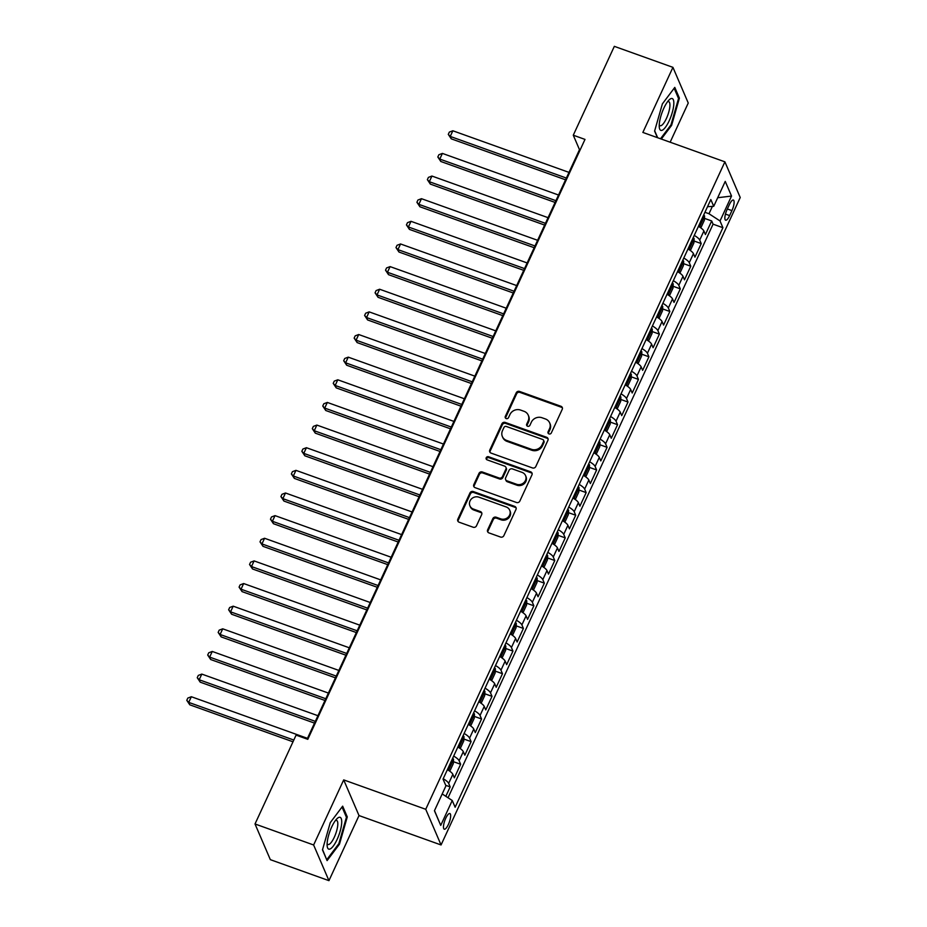 <?xml version="1.0" encoding="UTF-8"?>
<svg xmlns="http://www.w3.org/2000/svg" width="927" height="927" viewBox="0 0 927 927"><rect width="100%" height="100%" fill="white"/><g stroke="black" fill="none" stroke-linecap="round" stroke-linejoin="round"><path stroke-width="1.39" d="M548.993 433.917A1.784 1.634 -23.2 0 0 551.322 432.932L562.237 409.328A2.549 2.341 -23.2 0 0 560.962 406.281L519.549 391.437A2.549 2.341 -23.2 0 0 516.212 392.828L505.308 416.443A1.784 1.634 -23.2 0 0 506.2 418.575A1.784 1.634 -23.2 0 0 508.529 417.602L509.943 414.543A8.169 7.474 -23.2 0 1 520.592 410.07L524.045 411.31A8.169 7.474 -23.2 0 1 528.263 415.192A8.169 7.474 -23.2 0 1 528.112 421.055L526.71 424.114A1.784 1.634 -23.2 0 0 527.602 426.246A1.784 1.634 -23.2 0 0 529.931 425.261L531.333 422.214A8.169 7.474 -23.2 0 1 541.982 417.741L545.435 418.969A8.169 7.474 -23.2 0 1 549.653 422.863A8.169 7.474 -23.2 0 1 549.514 428.726L548.1 431.773A1.784 1.634 -23.2 0 0 548.993 433.917M448.39 824.439A8.32 2.399 109.7 0 0 449.873 813.524A8.32 2.399 109.7 0 0 445.736 818.274A8.32 2.399 109.7 0 0 444.253 829.19A8.32 2.399 109.7 0 0 448.39 824.439M487.637 529.838A2.549 2.341 -23.2 0 0 488.911 532.886L500.534 537.046A2.549 2.341 -23.2 0 0 503.859 535.655L515.98 509.433A2.549 2.341 -23.2 0 0 514.705 506.385L473.291 491.542A2.549 2.341 -23.2 0 0 469.966 492.944L457.845 519.155A2.549 2.341 -23.2 0 0 459.12 522.202L473.152 527.231A2.549 2.341 -23.2 0 0 476.478 525.841L481.669 514.612A2.549 2.341 -23.2 0 0 480.395 511.565L473.43 509.074A6.825 6.246 -23.2 0 1 469.908 505.829A6.825 6.246 -23.2 0 1 471.519 498.842A6.825 6.246 -23.2 0 1 478.923 497.185L506.188 506.953A6.825 6.246 -23.2 0 1 509.723 510.209A6.825 6.246 -23.2 0 1 508.1 517.196A6.825 6.246 -23.2 0 1 500.696 518.842L496.154 517.22A2.549 2.341 -23.2 0 0 492.828 518.622L487.637 529.838L488.054 530.8A2.549 2.341 -23.2 0 0 487.869 532.121M343.697 779.897L313.627 844.984L255.018 823.976L270.336 859.653L328.946 880.65L359.016 815.563L441.055 844.961L425.736 809.294L343.697 779.897L359.016 815.563M670.151 142.213L688.251 103.024L672.932 67.347L642.863 132.434L724.902 161.831L425.736 809.294M672.932 67.347L614.334 46.35L573.28 135.203L579.491 149.664L307.138 739.086M255.018 823.976L296.084 735.123L307.799 739.329L584.995 139.409L573.28 135.203M532.469 467.938A2.549 2.341 -23.2 0 0 535.794 466.548L547.915 440.325A2.549 2.341 -23.2 0 0 546.64 437.277L505.227 422.434A2.549 2.341 -23.2 0 0 501.889 423.836L489.78 450.047A2.549 2.341 -23.2 0 0 491.055 453.094L532.469 467.938M531.947 474.879L519.827 501.101A2.549 2.341 -23.2 0 1 516.501 502.492L475.087 487.648A2.549 2.341 -23.2 0 1 473.813 484.601L478.992 473.384A2.549 2.341 -23.2 0 1 482.33 471.982L499.12 478.008A2.549 2.341 -23.2 0 0 502.446 476.605L505.887 469.166A2.549 2.341 -23.2 0 0 504.612 466.119L487.127 459.85A1.784 1.634 -23.2 0 1 486.629 457.173A1.784 1.634 -23.2 0 1 488.564 456.744L530.673 471.831A2.549 2.341 -23.2 0 1 531.947 474.879M445.829 796.305L450.174 786.907L445.713 785.308M443.21 778.738A10.406 2.943 24.8 0 1 448.668 783.385L452.851 774.335L454.357 777.846L460.638 764.265L453.419 761.681M453.674 756.096A10.406 2.943 24.8 0 1 459.12 760.754L463.315 751.693L464.821 755.215L471.101 741.635L463.882 739.039M464.126 733.466A10.406 2.943 24.8 0 1 469.583 738.112L473.767 729.051L475.284 732.573L481.553 718.993L474.346 716.409M474.589 710.824A10.406 2.943 24.8 0 1 480.047 715.47L484.23 706.42L485.736 709.931L492.017 696.351L484.798 693.767M485.053 688.182A10.406 2.943 24.8 0 1 490.51 692.828L494.694 683.778L496.2 687.301L502.48 673.709L495.261 671.125M495.505 665.54A10.406 2.943 24.8 0 1 500.962 670.198L505.145 661.136L506.663 664.659L512.944 651.078L505.725 648.494M505.968 642.909A10.406 2.943 24.8 0 1 511.426 647.556L515.609 638.506L517.127 642.017L523.396 628.436L516.177 625.852M516.432 620.267A10.406 2.943 24.8 0 1 521.889 624.914L526.072 615.864L527.579 619.387L533.859 605.794L526.64 603.21M526.895 597.625A10.406 2.943 24.8 0 1 532.353 602.283L536.536 593.222L538.042 596.745L544.323 583.164L537.104 580.569M537.347 574.995A10.406 2.943 24.8 0 1 542.805 579.642L546.988 570.58L548.506 574.103L554.775 560.522L547.567 557.938M547.811 552.353A10.406 2.943 24.8 0 1 553.268 557L557.451 547.95L558.969 551.461L565.238 537.88L558.019 535.296M558.274 529.711A10.406 2.943 24.8 0 1 563.732 534.369L567.915 525.308L569.421 528.83L575.702 515.25L568.483 512.654M568.738 507.081A10.406 2.943 24.8 0 1 574.195 511.727L578.378 502.666L579.885 506.188L586.165 492.608L578.946 490.024M579.19 484.439A10.406 2.943 24.8 0 1 584.647 489.085L588.83 480.035L590.348 483.546L596.617 469.966L589.41 467.382M589.653 461.797A10.406 2.943 24.8 0 1 595.111 466.455L599.294 457.393L600.8 460.916L607.081 447.335L599.862 444.74M600.117 439.166A10.406 2.943 24.8 0 1 605.574 443.813L609.757 434.751L611.264 438.274L617.544 424.693L610.325 422.109M610.58 416.524A10.406 2.943 24.8 0 1 616.026 421.171L620.221 412.121L621.727 415.632L628.008 402.051L620.789 399.467M621.032 393.882A10.406 2.943 24.8 0 1 626.49 398.529L630.673 389.479L632.191 393.002L638.46 379.41L631.241 376.825M631.496 371.24A10.406 2.943 24.8 0 1 636.953 375.898L641.136 366.837L642.643 370.36L648.923 356.779L641.704 354.195M641.959 348.61A10.406 2.943 24.8 0 1 647.417 353.257L651.6 344.207L653.106 347.718L659.387 334.137L652.168 331.553M652.411 325.968A10.406 2.943 24.8 0 1 657.869 330.615L662.052 321.565L663.57 325.087L669.85 311.495L662.631 308.911M662.875 303.326A10.406 2.943 24.8 0 1 668.332 307.984L672.515 298.923L674.033 302.445L680.302 288.865L673.083 286.269M673.338 280.696A10.406 2.943 24.8 0 1 678.796 285.342L682.979 276.281L684.485 279.803L690.766 266.223L683.547 263.639M683.802 258.054A10.406 2.943 24.8 0 1 689.259 262.7L693.442 253.65L694.949 257.161L701.229 243.581L699.711 240.07A10.406 2.943 -155.2 0 0 694.253 235.412M694.01 240.997L701.229 243.581M729.364 204.647L727.058 209.618A8.065 2.317 109.7 0 0 725.621 220.197A8.065 2.317 109.7 0 0 729.63 215.597L731.924 210.614A8.065 2.317 109.7 0 0 733.361 200.047A8.065 2.317 109.7 0 0 729.364 204.647M441.055 844.961L740.221 197.509L724.902 161.831M442.202 793.941L452.237 800.499L455.134 807.243L722.921 227.706L720.024 220.95L708.993 213.743L704.949 212.295M452.237 800.499L440.731 825.401L434.439 810.743L445.945 785.841L443.036 779.097L710.824 199.548L713.732 206.304L725.238 181.402L731.53 196.049L720.024 220.95M448.042 797.753L713.072 224.172L711.681 220.95L705.412 234.531L703.894 231.008A10.406 2.943 -155.2 0 0 698.437 226.362M689.259 262.7L690.766 266.223M678.796 285.342L680.302 288.865M668.332 307.984L669.85 311.495M657.869 330.615L659.387 334.137M647.417 353.257L648.923 356.779M636.953 375.898L638.46 379.41M626.49 398.529L628.008 402.051M616.026 421.171L617.544 424.693M605.574 443.813L607.081 447.335M595.111 466.455L596.617 469.966M584.647 489.085L586.165 492.608M574.195 511.727L575.702 515.25M563.732 534.369L565.238 537.88M553.268 557L554.775 560.522M542.805 579.642L544.323 583.164M532.353 602.283L533.859 605.794M521.889 624.914L523.396 628.436M511.426 647.556L512.944 651.078M500.962 670.198L502.48 673.709M490.51 692.828L492.017 696.351M480.047 715.47L481.553 718.993M469.583 738.112L471.101 741.635M459.12 760.754L460.638 764.265M448.668 783.385L450.174 786.907M708.993 213.743L712.388 206.385M313.627 844.984L328.946 880.65M580.151 149.907L579.491 149.664M704.474 218.355L711.681 220.95M713.072 224.172L722.921 227.706M707.521 206.698L713.732 206.304M693.442 253.65A10.406 2.943 -155.2 0 0 687.985 248.992M682.979 276.281A10.406 2.943 -155.2 0 0 677.521 271.634M672.515 298.923A10.406 2.943 -155.2 0 0 667.058 294.276M662.052 321.565A10.406 2.943 -155.2 0 0 656.606 316.918M651.6 344.207A10.406 2.943 -155.2 0 0 646.142 339.549M641.136 366.837A10.406 2.943 -155.2 0 0 635.679 362.19M630.673 389.479A10.406 2.943 -155.2 0 0 625.215 384.832M620.221 412.121A10.406 2.943 -155.2 0 0 614.763 407.463M609.757 434.751A10.406 2.943 -155.2 0 0 604.3 430.105M599.294 457.393A10.406 2.943 -155.2 0 0 593.836 452.747M588.83 480.035A10.406 2.943 -155.2 0 0 583.373 475.377M578.378 502.666A10.406 2.943 -155.2 0 0 572.921 498.019M567.915 525.308A10.406 2.943 -155.2 0 0 562.457 520.661M557.451 547.95A10.406 2.943 -155.2 0 0 551.994 543.292M546.988 570.58A10.406 2.943 -155.2 0 0 541.53 565.933M536.536 593.222A10.406 2.943 -155.2 0 0 531.078 588.575M526.072 615.864A10.406 2.943 -155.2 0 0 520.615 611.217M515.609 638.506A10.406 2.943 -155.2 0 0 510.151 633.848M505.145 661.136A10.406 2.943 -155.2 0 0 499.699 656.49M494.694 683.778A10.406 2.943 -155.2 0 0 489.236 679.132M484.23 706.42A10.406 2.943 -155.2 0 0 478.772 701.762M473.767 729.051A10.406 2.943 -155.2 0 0 468.309 724.404M463.315 751.693A10.406 2.943 -155.2 0 0 457.857 747.046M452.851 774.335A10.406 2.943 -155.2 0 0 447.393 769.677M717.695 197.729L731.53 196.049M440.731 825.401L434.496 810.604M661.31 139.05L671.611 125.354L679.398 98.135L674.786 87.393L662.388 103.87L654.601 131.089L657.417 137.648M327.092 860.604L339.491 844.126L347.277 816.907L342.666 806.166L330.267 822.643L322.48 849.862L327.092 860.604M678.216 97.717L679.398 98.135M670.835 125.075L671.611 125.354M346.095 816.49L347.277 816.907M338.714 843.848L339.491 844.126M548.367 433.512A1.784 1.634 -23.2 0 1 548.517 432.747L549.931 429.688A8.169 7.474 -23.2 0 0 550.07 423.824L549.653 422.863M528.263 415.192L528.668 416.153A8.169 7.474 -23.2 0 1 528.529 422.017L527.115 425.076A1.784 1.634 -23.2 0 0 526.965 425.841M562.422 407.996A2.549 2.341 -23.2 0 0 561.368 407.243L519.954 392.399A2.549 2.341 -23.2 0 0 516.629 393.801L505.725 417.405A1.784 1.634 -23.2 0 0 505.574 418.17M548.1 438.992A2.549 2.341 -23.2 0 0 547.046 438.239L505.632 423.396A2.549 2.341 -23.2 0 0 502.307 424.798L490.186 451.02A2.549 2.341 -23.2 0 0 490.001 452.341M543.558 441.611A1.784 1.634 -23.2 0 0 542.666 439.479L506.316 426.455A1.784 1.634 -23.2 0 0 503.987 427.428L502.492 430.649A8.169 7.474 -23.2 0 0 502.353 436.513A8.169 7.474 -23.2 0 0 506.571 440.406L531.426 449.305A8.169 7.474 -23.2 0 0 542.075 444.833L543.558 441.611L543.975 442.573A1.784 1.634 -23.2 0 0 543.998 441.298L543.593 440.325M502.353 436.513L502.77 437.474A8.169 7.474 -23.2 0 0 506.988 441.368L506.571 440.406M543.975 442.573L542.48 445.794A8.169 7.474 -23.2 0 1 531.831 450.267L506.988 441.368M505.933 467.335L506.351 468.297A2.549 2.341 -23.2 0 1 506.304 470.128L502.863 477.567A2.549 2.341 -23.2 0 1 499.537 478.969L482.735 472.955A2.549 2.341 -23.2 0 0 479.41 474.346L474.23 485.574A2.549 2.341 -23.2 0 0 474.033 486.895M532.133 473.546A2.549 2.341 -23.2 0 0 531.078 472.793L488.981 457.706A1.784 1.634 -23.2 0 0 486.501 459.444M516.548 484.253A6.825 6.246 -23.2 0 0 523.952 482.596A6.825 6.246 -23.2 0 0 525.563 475.609A6.825 6.246 -23.2 0 0 522.04 472.364L512.434 468.923A2.549 2.341 -23.2 0 0 509.108 470.313L505.667 477.764A2.549 2.341 -23.2 0 0 506.942 480.812L516.548 484.253L516.965 485.215A6.825 6.246 -23.2 0 0 524.369 483.558A6.825 6.246 -23.2 0 0 525.98 476.582L525.563 475.609M505.621 479.595L506.038 480.557A2.549 2.341 -23.2 0 0 507.359 481.773L506.942 480.812M516.965 485.215L507.359 481.773M509.723 510.209L510.128 511.171A6.825 6.246 -23.2 0 1 508.517 518.158A6.825 6.246 -23.2 0 1 501.113 519.815L496.571 518.181A2.549 2.341 -23.2 0 0 493.245 519.583L488.054 530.8M469.908 505.829L470.325 506.791A6.825 6.246 -23.2 0 0 473.848 510.035L473.43 509.074M481.855 513.291A2.549 2.341 -23.2 0 0 480.812 512.538L473.848 510.035M516.165 508.1A2.549 2.341 -23.2 0 0 515.122 507.347L473.709 492.504A2.549 2.341 -23.2 0 0 470.371 493.906L458.262 520.128A2.549 2.341 -23.2 0 0 458.065 521.449M699.885 227.231L701.241 226.999L704.369 220.197L704.59 216.014A6.895 1.947 -155.2 0 0 703.732 214.925M568.993 172.387L452.851 130.777L450.244 136.431L451.275 138.841L565.563 179.803M700.488 221.935A6.895 1.947 24.8 0 1 700.754 222.202L702.006 219.49A6.895 1.947 -155.2 0 0 701.739 219.224M451.275 138.841L448.286 134.369L450.244 136.431L566.374 178.054M448.286 134.369L449.328 132.097L452.851 130.777M669.224 120.719A16.895 4.867 109.7 0 0 673.836 102.897A16.895 4.867 109.7 0 0 669.016 100.012A16.895 4.867 109.7 0 0 663.836 108.181A16.895 4.867 109.7 0 0 659.282 127.173A16.895 4.867 109.7 0 0 669.224 120.719M659.248 124.821A12.793 3.685 109.7 0 0 660.082 125.724A12.793 3.685 109.7 0 0 666.432 118.424A12.793 3.685 109.7 0 0 668.715 101.634A12.793 3.685 109.7 0 0 667.486 101.808M674.149 88.25L678.541 98.482L670.997 124.855L660.534 138.76M657.66 137.741L654.682 130.8M341.646 823.605A16.895 4.867 109.7 0 0 336.895 818.784A16.895 4.867 109.7 0 0 327.173 842.828A16.895 4.867 109.7 0 0 327.161 845.945A16.895 4.867 109.7 0 0 334.346 844.555A16.895 4.867 109.7 0 0 341.646 823.605M327.127 843.593A12.793 3.685 109.7 0 0 327.961 844.497A12.793 3.685 109.7 0 0 333.72 838.414A12.793 3.685 109.7 0 0 337.752 825.169A12.793 3.685 109.7 0 0 336.594 820.407A12.793 3.685 109.7 0 0 335.377 820.58M326.617 859.503L322.561 849.572M342.028 807.011L346.431 817.255L338.876 843.628L326.872 859.584M689.421 249.873L690.777 249.63L693.917 242.839L694.126 238.645A6.895 1.947 -155.2 0 0 693.269 237.555M558.529 195.029L442.399 153.407L439.78 159.073L440.812 161.483L555.111 202.434M690.024 244.577A6.895 1.947 24.8 0 1 690.291 244.844L691.542 242.121A6.895 1.947 -155.2 0 0 691.275 241.854M440.812 161.483L437.822 156.999L439.78 159.073L555.922 200.684M437.822 156.999L438.877 154.739L442.399 153.407M678.97 272.515L680.314 272.271L683.454 265.481L683.674 261.287A6.895 1.947 -155.2 0 0 682.805 260.197M548.066 217.671L431.936 176.049L429.317 181.704L430.348 184.114L544.647 225.076M679.561 267.219A6.895 1.947 24.8 0 1 679.827 267.474L681.078 264.763A6.895 1.947 -155.2 0 0 680.824 264.496M430.348 184.114L427.37 179.641L429.317 181.704L545.458 223.326M427.37 179.641L428.413 177.381L431.936 176.049M668.506 295.157L669.85 294.913L672.99 288.123L673.211 283.929A6.895 1.947 -155.2 0 0 672.342 282.839M537.614 240.302L421.472 198.691L418.853 204.346L419.896 206.756L534.184 247.718M669.109 289.85A6.895 1.947 24.8 0 1 669.364 290.116L670.627 287.405A6.895 1.947 -155.2 0 0 670.36 287.138M419.896 206.756L416.907 202.283L418.853 204.346L534.995 245.968M416.907 202.283L417.95 200.012L421.472 198.691M658.043 317.787L659.398 317.544L662.527 310.754L662.747 306.559A6.895 1.947 -155.2 0 0 661.89 305.47M527.15 262.944L411.009 221.321L408.401 226.988L409.433 229.398L523.732 270.348M658.645 312.492A6.895 1.947 24.8 0 1 658.912 312.758L660.163 310.035A6.895 1.947 -155.2 0 0 659.897 309.78M409.433 229.398L406.443 224.913L408.401 226.988L524.531 268.598M406.443 224.913L407.486 222.654L411.009 221.321M647.579 340.429L648.935 340.186L652.075 333.396L652.284 329.201A6.895 1.947 -155.2 0 0 651.426 328.112M516.687 285.586L400.557 243.963L397.938 249.618L398.969 252.028L513.268 292.99M648.182 335.134A6.895 1.947 24.8 0 1 648.448 335.389L649.7 332.677A6.895 1.947 -155.2 0 0 649.433 332.411M398.969 252.028L395.98 247.555L397.938 249.618L514.079 291.24M395.98 247.555L397.034 245.296L400.557 243.963M637.127 363.071L638.471 362.828L641.611 356.038L641.832 351.843A6.895 1.947 -155.2 0 0 640.963 350.754M506.235 308.216L390.093 266.605L387.474 272.26L388.517 274.67L502.805 315.632M637.718 357.764A6.895 1.947 24.8 0 1 637.985 358.031L639.236 355.319A6.895 1.947 -155.2 0 0 638.981 355.053M388.517 274.67L385.528 270.197L387.474 272.26L503.616 313.882M385.528 270.197L386.571 267.926L390.093 266.605M626.664 385.702L628.008 385.458L631.148 378.668L631.368 374.485A6.895 1.947 -155.2 0 0 630.511 373.384M495.771 330.858L379.63 289.236L377.011 294.902L378.054 297.312L492.341 338.262M627.266 380.406A6.895 1.947 24.8 0 1 627.521 380.673L628.784 377.949A6.895 1.947 -155.2 0 0 628.518 377.695M378.054 297.312L375.064 292.828L377.011 294.902L493.152 336.513M375.064 292.828L376.107 290.568L379.63 289.236M616.2 408.343L617.556 408.1L620.684 401.31L620.905 397.115A6.895 1.947 -155.2 0 0 620.047 396.026M485.308 353.5L369.166 311.878L366.559 317.532L367.59 319.942L481.889 360.904M616.803 403.048A6.895 1.947 24.8 0 1 617.069 403.315L618.321 400.591A6.895 1.947 -155.2 0 0 618.054 400.325M367.59 319.942L364.601 315.47L366.559 317.532L482.689 359.155M364.601 315.47L365.655 313.21L369.166 311.878M605.737 430.985L607.092 430.742L610.233 423.952L610.441 419.757A6.895 1.947 -155.2 0 0 609.584 418.668M474.844 376.13L358.714 334.52L356.095 340.174L357.127 342.584L471.426 383.546M606.339 425.678A6.895 1.947 24.8 0 1 606.606 425.945L607.857 423.233A6.895 1.947 -155.2 0 0 607.602 422.967M357.127 342.584L354.149 338.112L356.095 340.174L472.237 381.797M354.149 338.112L355.192 335.841L358.714 334.52M595.285 453.616L596.629 453.384L599.769 446.582L599.989 442.399A6.895 1.947 -155.2 0 0 599.12 441.298M464.392 398.772L348.251 357.15L345.632 362.816L346.675 365.226L460.962 406.177M595.876 448.32A6.895 1.947 24.8 0 1 596.142 448.587L597.405 445.864A6.895 1.947 -155.2 0 0 597.139 445.609M346.675 365.226L343.685 360.742L345.632 362.816L461.773 404.439M343.685 360.742L344.728 358.482L348.251 357.15M584.821 476.258L586.165 476.014L589.305 469.224L589.526 465.03A6.895 1.947 -155.2 0 0 588.668 463.94M453.929 421.414L337.787 379.792L335.18 385.458L336.211 387.868L450.499 428.819M585.424 470.962A6.895 1.947 24.8 0 1 585.679 471.229L586.942 468.506A6.895 1.947 -155.2 0 0 586.675 468.239M336.211 387.868L333.222 383.384L335.18 385.458L451.31 427.069M333.222 383.384L334.265 381.124L337.787 379.792M574.358 498.9L575.713 498.656L578.854 491.866L579.062 487.672A6.895 1.947 -155.2 0 0 578.205 486.582M443.465 444.045L327.324 402.434L324.717 408.089L325.748 410.499L440.047 451.461M574.96 493.604A6.895 1.947 24.8 0 1 575.227 493.859L576.478 491.148A6.895 1.947 -155.2 0 0 576.212 490.881M325.748 410.499L322.758 406.026L324.717 408.089L440.846 449.711M322.758 406.026L323.813 403.766L327.324 402.434M563.906 521.53L565.25 521.298L568.39 514.497L568.61 510.313A6.895 1.947 -155.2 0 0 567.741 509.224M433.002 466.687L316.872 425.076L314.253 430.731L315.284 433.141L429.583 474.103M564.497 516.235A6.895 1.947 24.8 0 1 564.763 516.501L566.015 513.79A6.895 1.947 -155.2 0 0 565.76 513.523M315.284 433.141L312.306 428.668L314.253 430.731L430.395 472.353M312.306 428.668L313.349 426.397L316.872 425.076M553.442 544.172L554.786 543.929L557.927 537.139L558.147 532.944A6.895 1.947 -155.2 0 0 557.278 531.855M422.55 489.329L306.408 447.706L303.789 453.373L304.832 455.783L419.12 496.733M554.045 538.877A6.895 1.947 24.8 0 1 554.3 539.143L555.563 536.42A6.895 1.947 -155.2 0 0 555.296 536.154M304.832 455.783L301.843 451.298L303.789 453.373L419.931 494.983M301.843 451.298L302.886 449.039L306.408 447.706M542.979 566.814L544.334 566.571L547.463 559.781L547.683 555.586A6.895 1.947 -155.2 0 0 546.826 554.497M412.086 511.971L295.945 470.348L293.338 476.003L294.369 478.413L408.656 519.375M543.581 561.519A6.895 1.947 24.8 0 1 543.848 561.774L545.099 559.062A6.895 1.947 -155.2 0 0 544.833 558.796M294.369 478.413L291.379 473.94L293.338 476.003L409.467 517.625M291.379 473.94L292.422 471.681L295.945 470.348M532.515 589.456L533.871 589.213L537.011 582.423L537.22 578.228A6.895 1.947 -155.2 0 0 536.362 577.139M401.623 534.601L285.493 492.99L282.874 498.645L283.905 501.055L398.204 542.017M533.118 584.149A6.895 1.947 24.8 0 1 533.384 584.416L534.636 581.704A6.895 1.947 -155.2 0 0 534.369 581.438M283.905 501.055L280.916 496.582L282.874 498.645L399.016 540.267M280.916 496.582L281.97 494.311L285.493 492.99M522.063 612.087L523.407 611.843L526.548 605.053L526.768 600.858A6.895 1.947 -155.2 0 0 525.899 599.769M391.159 557.243L275.029 515.621L272.411 521.287L273.442 523.697L387.741 564.647M522.654 606.791A6.895 1.947 24.8 0 1 522.921 607.058L524.172 604.334A6.895 1.947 -155.2 0 0 523.917 604.08M273.442 523.697L270.464 519.213L272.411 521.287L388.552 562.898M270.464 519.213L271.507 516.953L275.029 515.621M511.6 634.728L512.944 634.485L516.084 627.695L516.304 623.5A6.895 1.947 -155.2 0 0 515.435 622.411M380.707 579.885L264.566 538.263L261.947 543.917L262.99 546.327L377.277 587.289M512.202 629.433A6.895 1.947 24.8 0 1 512.457 629.688L513.72 626.976A6.895 1.947 -155.2 0 0 513.454 626.71M262.99 546.327L260 541.855L261.947 543.917L378.089 585.54M260 541.855L261.043 539.595L264.566 538.263M501.136 657.37L502.492 657.127L505.621 650.337L505.841 646.142A6.895 1.947 -155.2 0 0 504.983 645.053M370.244 602.515L254.102 560.905L251.495 566.559L252.526 568.969L366.825 609.931M501.739 652.063A6.895 1.947 24.8 0 1 502.005 652.33L503.257 649.618A6.895 1.947 -155.2 0 0 502.99 649.352M252.526 568.969L249.537 564.497L251.495 566.559L367.625 608.182M249.537 564.497L250.58 562.226L254.102 560.905M490.673 680.001L492.028 679.758L495.169 672.967L495.377 668.784A6.895 1.947 -155.2 0 0 494.52 667.683M359.78 625.157L243.65 583.535L241.032 589.201L242.063 591.611L356.362 632.562M491.275 674.705A6.895 1.947 24.8 0 1 491.542 674.972L492.793 672.249A6.895 1.947 -155.2 0 0 492.527 671.994M242.063 591.611L239.073 587.127L241.032 589.201L357.173 630.812M239.073 587.127L240.128 584.867L243.65 583.535M480.221 702.643L481.565 702.399L484.705 695.609L484.925 691.415A6.895 1.947 -155.2 0 0 484.056 690.325M349.328 647.799L233.187 606.177L230.568 611.832L231.611 614.242L345.898 655.204M480.812 697.347A6.895 1.947 24.8 0 1 481.078 697.614L482.33 694.891A6.895 1.947 -155.2 0 0 482.075 694.624M231.611 614.242L228.621 609.769L230.568 611.832L346.71 653.454M228.621 609.769L229.664 607.509L233.187 606.177M469.757 725.285L471.101 725.041L474.242 718.251L474.462 714.057A6.895 1.947 -155.2 0 0 473.604 712.967M338.865 670.43L222.723 628.819L220.105 634.474L221.147 636.884L335.435 677.846M470.36 719.978A6.895 1.947 24.8 0 1 470.615 720.244L471.878 717.533A6.895 1.947 -155.2 0 0 471.611 717.266M221.147 636.884L218.158 632.411L220.105 634.474L336.246 676.096M218.158 632.411L219.201 630.14L222.723 628.819M459.294 747.915L460.649 747.683L463.778 740.882L463.998 736.698A6.895 1.947 -155.2 0 0 463.141 735.598M328.401 693.072L212.26 651.449L209.653 657.116L210.684 659.526L324.983 700.476M459.896 742.62A6.895 1.947 24.8 0 1 460.163 742.886L461.414 740.163A6.895 1.947 -155.2 0 0 461.148 739.908M210.684 659.526L207.694 655.041L209.653 657.116L325.783 698.738M207.694 655.041L208.749 652.782L212.26 651.449M448.83 770.557L450.186 770.314L453.326 763.524L453.535 759.329A6.895 1.947 -155.2 0 0 452.677 758.24M317.938 715.714L201.808 674.091L199.189 679.758L200.22 682.168L314.52 723.118M449.433 765.262A6.895 1.947 24.8 0 1 449.699 765.528L450.951 762.805A6.895 1.947 -155.2 0 0 450.696 762.539M200.22 682.168L197.242 677.683L199.189 679.758L315.331 721.368M197.242 677.683L198.285 675.424L201.808 674.091M307.486 738.344L191.344 696.733L188.726 702.388L189.768 704.798L293.002 741.797M189.768 704.798L186.779 700.325L188.726 702.388L293.801 740.047M186.779 700.325L187.822 698.066L191.344 696.733M699.711 240.07L703.894 231.008M727.359 208.981L731.924 210.614M725.459 214.102L729.63 215.597M549.931 429.688L549.514 428.726M527.115 425.076L526.71 424.114M528.529 422.017L528.112 421.055M505.725 417.405L505.308 416.443M516.629 393.801L516.212 392.828M519.954 392.399L519.549 391.437M561.368 407.243L560.962 406.281M548.517 432.747L548.1 431.773M490.186 451.02L489.78 450.047M502.307 424.798L501.889 423.836M505.632 423.396L505.227 422.434M547.046 438.239L546.64 437.277M531.831 450.267L531.426 449.305M542.48 445.794L542.075 444.833M474.23 485.574L473.813 484.601M479.41 474.346L478.992 473.384M482.735 472.955L482.33 471.982M499.537 478.969L499.12 478.008M502.863 477.567L502.446 476.605M506.304 470.128L505.887 469.166M488.981 457.706L488.564 456.744M531.078 472.793L530.673 471.831M493.245 519.583L492.828 518.622M496.571 518.181L496.154 517.22M501.113 519.815L500.696 518.842M480.812 512.538L480.395 511.565M458.262 520.128L457.845 519.155M470.371 493.906L469.966 492.944M473.709 492.504L473.291 491.542M515.122 507.347L514.705 506.385M699.549 227.022L704.59 216.118M689.085 249.664L694.126 238.749M678.622 272.295L683.663 261.391M668.17 294.937L673.199 284.033M657.707 317.579L662.747 306.675M647.243 340.209L652.284 329.305M636.779 362.851L641.82 351.947M626.328 385.493L631.368 374.589M615.864 408.123L620.905 397.219M605.401 430.765L610.441 419.861M594.949 453.407L599.978 442.503M584.485 476.038L589.526 465.134M574.022 498.68L579.062 487.776M563.558 521.322L568.599 510.418M553.106 543.964L558.135 533.048M542.643 566.594L547.683 555.69M532.179 589.236L537.22 578.332M521.716 611.878L526.756 600.974M511.264 634.508L516.304 623.604M500.8 657.15L505.841 646.246M490.337 679.792L495.377 668.888M479.873 702.423L484.914 691.519M469.421 725.065L474.462 714.161M458.958 747.707L463.998 736.803M448.494 770.337L453.535 759.433"/></g></svg>
